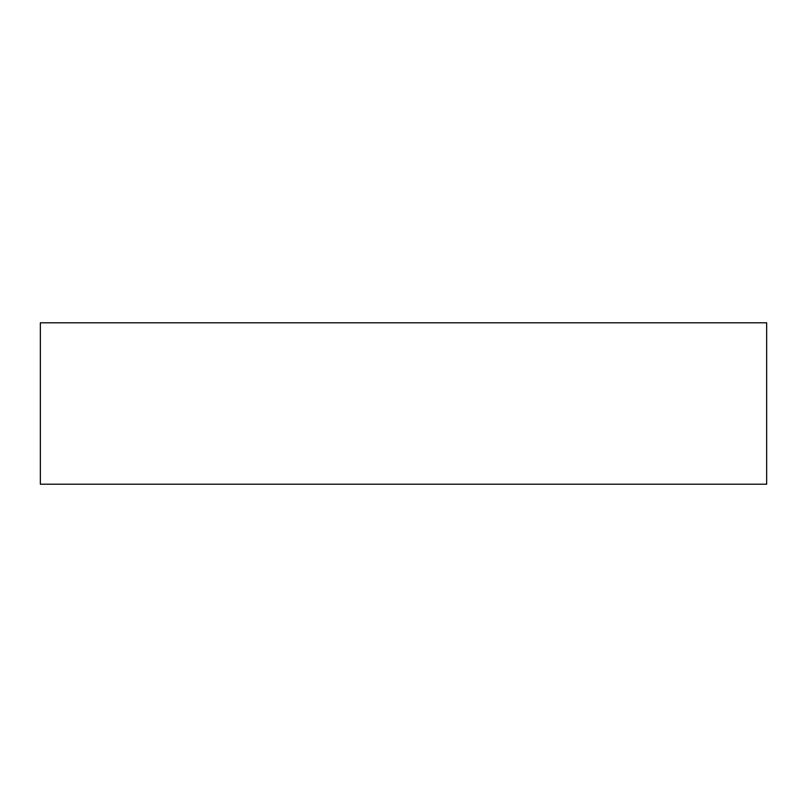 <?xml version="1.0" encoding="UTF-8"?>
<svg xmlns="http://www.w3.org/2000/svg" width="807" height="807" viewBox="0 0 807 807"><rect width="100%" height="100%" fill="white"/><g stroke="black" fill="none" stroke-linecap="round" stroke-linejoin="round"><path stroke-width="1.21" d="M766.65 484.2L766.65 322.8L40.35 322.8L40.35 484.2L766.65 484.2L40.35 484.2L40.35 322.8L766.65 322.8L766.65 484.2"/></g></svg>
